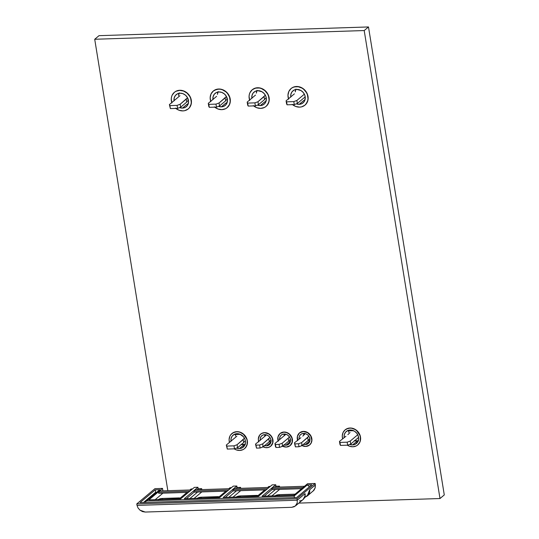 <?xml version="1.0" encoding="UTF-8"?>
<svg xmlns="http://www.w3.org/2000/svg" width="539" height="539" viewBox="0 0 539 539"><rect width="100%" height="100%" fill="white"/><g stroke="black" fill="none" stroke-linecap="round" stroke-linejoin="round"><path stroke-width="0.81" d="M256.82 90.801L259.03 90.727L256.82 90.801A7.863 6.852 -130 0 0 256.382 93.139M260.29 105.59A7.863 6.852 50 0 1 257.406 105.092L260.29 105.59L264.871 101.743L260.29 105.59L262.951 104.93L265.02 103.239L266.367 99.358L265.895 96.447L264.386 93.793L262.069 91.798L257.878 90.673A7.863 6.852 50 0 1 265.592 95.699A7.863 6.852 50 0 1 264.137 104.155A7.863 6.852 50 0 1 260.29 105.59M251.861 98.145A7.863 6.852 50 0 1 254.024 92.108A7.863 6.852 50 0 1 257.878 90.673L255.216 91.327L253.148 93.018L251.982 95.491L251.895 98.361M179.015 93.314L181.225 93.247L179.015 93.314A7.863 6.852 -130 0 0 178.577 95.659M182.485 108.103A7.863 6.852 50 0 1 179.602 107.611L182.485 108.103L187.067 104.256L182.485 108.103L185.147 107.45L187.215 105.759L188.562 101.871L187.457 97.579L185.504 95.208L182.91 93.665L180.073 93.186A7.863 6.852 50 0 1 187.788 98.219A7.863 6.852 50 0 1 186.332 106.668A7.863 6.852 50 0 1 182.485 108.103M174.057 100.665A7.863 6.852 50 0 1 176.219 94.621A7.863 6.852 50 0 1 180.073 93.186L177.412 93.847L175.343 95.538L174.178 98.004L174.09 100.881M217.924 92.048A7.863 6.852 -130 0 0 217.48 94.399M221.388 106.843A7.863 6.852 50 0 1 218.504 106.351L221.388 106.843L225.969 102.996L221.388 106.843L224.049 106.19L226.117 104.499L227.465 100.618L226.36 96.319L224.406 93.948L221.812 92.412L218.975 91.933A7.863 6.852 50 0 1 226.69 96.959A7.863 6.852 50 0 1 225.235 105.408A7.863 6.852 50 0 1 221.388 106.843M212.959 99.405A7.863 6.852 50 0 1 215.122 93.368A7.863 6.852 50 0 1 218.975 91.933L216.314 92.587L214.246 94.278L213.08 96.75L212.993 99.621M295.729 89.528A7.863 6.852 -130 0 0 295.284 91.879M299.192 104.33A7.863 6.852 50 0 1 296.309 103.838L299.192 104.33L303.774 100.483L299.192 104.33L301.853 103.677L303.922 101.979L305.269 98.098L304.798 95.187L303.289 92.533L300.971 90.539L296.78 89.413A7.863 6.852 50 0 1 304.495 94.446A7.863 6.852 50 0 1 303.039 102.895A7.863 6.852 50 0 1 299.192 104.33M290.764 96.885A7.863 6.852 50 0 1 292.926 90.848A7.863 6.852 50 0 1 296.78 89.413L294.119 90.067L292.05 91.765L290.885 94.231L290.797 97.101M239.41 448.576A7.863 6.852 50 0 1 236.527 448.084L239.41 448.576L243.992 444.729L239.41 448.576L242.065 447.922L244.847 445.073L245.488 442.344L245.016 439.433L243.507 436.779L239.835 434.138L236.992 433.659A7.863 6.852 50 0 1 244.706 438.692A7.863 6.852 50 0 1 243.257 447.141A7.863 6.852 50 0 1 239.41 448.576M230.982 441.131A7.863 6.852 50 0 1 233.144 435.094A7.863 6.852 50 0 1 236.992 433.659L234.337 434.319L232.262 436.011L231.096 438.476L231.015 441.353M235.711 434.508A7.863 6.852 -130 0 0 235.496 436.038L235.711 434.508M241.519 444.379A7.863 6.852 -130 0 0 243.992 444.729A7.863 6.852 -130 0 0 245.043 444.614M352.58 444.918A7.863 6.852 50 0 1 349.696 444.419L352.58 444.918L357.162 441.07L352.58 444.918L355.235 444.257L358.017 441.407L358.657 438.685L358.186 435.775L356.677 433.12L354.359 431.126L350.161 430.001A7.863 6.852 50 0 1 357.876 435.034A7.863 6.852 50 0 1 356.427 443.482A7.863 6.852 50 0 1 352.58 444.918M344.151 437.473A7.863 6.852 50 0 1 346.314 431.436A7.863 6.852 50 0 1 350.161 430.001L347.507 430.654L345.438 432.352L344.266 434.818L344.185 437.688M348.881 430.85A7.863 6.852 -130 0 0 348.672 432.379L348.881 430.85M354.689 440.72A7.863 6.852 -130 0 0 357.162 441.07A7.863 6.852 -130 0 0 358.213 440.956M260.189 440.188A5.895 5.141 50 0 1 261.819 435.714A5.895 5.141 50 0 1 264.703 434.636L266.832 435L268.779 436.152L270.241 437.931L270.996 440.06L270.935 442.209L270.059 444.062L268.51 445.335L266.515 445.827L270.962 442.095L266.515 445.827A5.895 5.141 50 0 1 264.716 445.578M264.817 434.636A5.895 5.141 -130 0 0 264.77 436.341M262.621 446.561L265.39 447.592L268.193 447.505L270.605 446.305L272.707 442.869L272.424 438.551L270.915 435.896L268.597 433.902L264.548 432.649L267.391 433.127L269.985 434.67L272.572 438.423L272.855 442.748L270.753 446.177A7.863 6.852 -130 0 0 270.814 446.13A7.863 6.852 -130 0 0 272.262 437.681A7.863 6.852 -130 0 0 264.548 432.649L264.4 432.777A7.863 6.852 50 0 1 272.114 437.803A7.863 6.852 50 0 1 270.666 446.258A7.863 6.852 50 0 1 266.818 447.693A7.863 6.852 50 0 1 263.18 446.865L260.094 448.003L256.503 448.118L255.506 444.123L266.077 435.249L264.777 434.865L266.077 435.249L255.506 444.123L256.018 445.14L259.616 445.019L262.688 443.887L268.799 438.759L269.284 441.737A5.895 5.141 -130 0 0 270.982 441.98M299.091 438.928A5.895 5.141 50 0 1 300.722 434.454A5.895 5.141 50 0 1 303.605 433.383L305.734 433.74L307.681 434.892L309.143 436.671L309.898 438.8L309.837 440.956L308.962 442.809L307.412 444.075L305.418 444.567L309.864 440.835L305.418 444.567A5.895 5.141 50 0 1 303.619 444.318M303.72 433.376A5.895 5.141 -130 0 0 303.673 435.081M308.187 440.471A5.895 5.141 -130 0 0 309.885 440.72M279.64 439.561A5.895 5.141 50 0 1 281.27 435.088A5.895 5.141 50 0 1 284.154 434.01L286.283 434.367L288.23 435.525L289.692 437.304L290.447 439.426L290.386 441.582L289.51 443.435L287.961 444.702L285.966 445.194L290.413 441.461L285.966 445.194A5.895 5.141 50 0 1 284.168 444.951M284.269 434.01A5.895 5.141 -130 0 0 284.221 435.714M288.736 441.111L288.25 438.126L282.14 443.26L282.625 446.245L279.546 447.377L279.067 444.392L282.14 443.26L282.625 446.245L288.736 441.111L282.625 446.245L279.546 447.377L275.955 447.491L275.442 446.474L274.957 443.489L285.529 434.616L284.228 434.239L285.529 434.616L274.957 443.489L275.469 444.507L279.067 444.392L282.14 443.26L288.25 438.126L288.736 441.111A5.895 5.141 -130 0 0 290.433 441.353M288.486 98.799A10.814 9.419 50 0 1 291.033 88.591A10.814 9.419 50 0 1 296.322 86.617L298.431 86.624L302.244 88.046L305.424 90.781L306.624 92.526L308.012 96.427L307.897 100.375L307.27 102.181L305.007 105.098A10.814 9.419 -130 0 0 305.087 105.031A10.814 9.419 -130 0 0 307.082 93.409A10.814 9.419 -130 0 0 296.47 86.489L296.322 86.617A10.814 9.419 50 0 1 306.934 93.537A10.814 9.419 50 0 1 304.939 105.152A10.814 9.419 50 0 1 299.644 107.126L301.544 106.87L304.858 105.22L306.145 103.899L307.749 100.503L307.998 98.556L307.351 94.561L306.475 92.654L303.801 89.393L302.096 88.167L298.283 86.752L294.429 86.873L292.67 87.52L291.114 88.524L288.843 91.441L287.967 95.187L288.621 99.183M249.584 100.059A10.814 9.419 50 0 1 252.131 89.851A10.814 9.419 50 0 1 257.42 87.877L259.528 87.884L263.342 89.299L265.047 90.525L267.721 93.786L269.109 97.687L268.995 101.635L268.368 103.441L266.104 106.358A10.814 9.419 -130 0 0 266.185 106.284A10.814 9.419 -130 0 0 268.179 94.669A10.814 9.419 -130 0 0 257.568 87.749L257.42 87.877A10.814 9.419 50 0 1 268.031 94.79A10.814 9.419 50 0 1 266.037 106.412A10.814 9.419 50 0 1 260.741 108.386L264.4 107.483L265.956 106.479L267.243 105.159L268.846 101.756L269.096 99.816L268.449 95.814L267.573 93.907L264.898 90.653L261.327 88.531L259.38 88.012L255.526 88.133L252.212 89.777L249.941 92.701L249.321 94.5L249.065 96.441L249.719 100.443M227.209 107.605A10.814 9.419 -130 0 0 227.283 107.544A10.814 9.419 -130 0 0 229.277 95.929A10.814 9.419 -130 0 0 218.666 89.009L218.517 89.13A10.814 9.419 50 0 1 229.129 96.05A10.814 9.419 50 0 1 227.135 107.672A10.814 9.419 50 0 1 221.839 109.646L225.497 108.743L227.054 107.739L229.318 104.822L229.944 103.016L230.193 101.076L229.547 97.074L227.471 93.422L225.996 91.913L222.425 89.791L220.478 89.265L218.517 89.13L214.866 90.033L213.309 91.037L211.039 93.954L210.163 97.7L210.816 101.703M171.779 102.572A10.814 9.419 50 0 1 174.326 92.364A10.814 9.419 50 0 1 179.615 90.39L181.724 90.404L185.537 91.819L187.242 93.045L189.917 96.306L191.305 100.2L191.19 104.148L189.587 107.551L188.3 108.871A10.814 9.419 -130 0 0 188.381 108.804A10.814 9.419 -130 0 0 190.375 97.182A10.814 9.419 -130 0 0 179.763 90.269L179.615 90.39A10.814 9.419 50 0 1 190.227 97.31A10.814 9.419 50 0 1 188.232 108.925A10.814 9.419 50 0 1 182.937 110.899L184.837 110.643L188.151 108.993L189.438 107.672L191.042 104.276L191.291 102.336L190.644 98.334L189.768 96.427L187.094 93.166L183.523 91.051L179.615 90.39L175.963 91.293L174.407 92.297L172.136 95.214L171.517 97.02L171.261 98.96L171.914 102.962M345.048 429.933L348.288 428.249L351.792 428.134L355.255 429.421L358.152 431.914L360.032 435.229L360.625 438.867L359.83 442.27L357.768 444.924A9.83 8.563 -130 0 0 357.842 444.864A9.83 8.563 -130 0 0 359.654 434.299A9.83 8.563 -130 0 0 350.006 428.013L349.858 428.134A9.83 8.563 50 0 1 359.506 434.427A9.83 8.563 50 0 1 357.694 444.985A9.83 8.563 50 0 1 352.883 446.784L356.205 445.962L357.62 445.046L359.681 442.398L360.247 440.761L360.355 437.169L359.884 435.357L356.656 430.661L355.107 429.543L351.644 428.256L349.858 428.134L346.537 428.956L345.122 429.866L343.06 432.521L342.265 435.923L342.609 438.773A9.83 8.563 50 0 1 345.048 429.933A9.83 8.563 50 0 1 349.858 428.134L350.006 428.013A9.83 8.563 -130 0 0 345.196 429.805A9.83 8.563 -130 0 0 345.122 429.866M290.191 445.564A7.863 6.852 -130 0 0 290.265 445.504A7.863 6.852 -130 0 0 291.714 437.055A7.863 6.852 -130 0 0 283.999 432.022L283.851 432.143A7.863 6.852 50 0 1 291.565 437.176A7.863 6.852 50 0 1 290.117 445.625A7.863 6.852 50 0 1 286.27 447.06L290.056 445.672L292.158 442.243L291.875 437.917L289.288 434.164L286.694 432.622L283.851 432.143L280.064 433.531L277.956 436.961L278.245 441.286M309.642 444.931A7.863 6.852 -130 0 0 309.716 444.87A7.863 6.852 -130 0 0 311.165 436.422A7.863 6.852 -130 0 0 303.45 431.389L303.302 431.517A7.863 6.852 50 0 1 311.016 436.55A7.863 6.852 50 0 1 309.568 444.998A7.863 6.852 50 0 1 305.721 446.433L309.507 445.046L311.158 442.923L311.798 440.201L310.686 435.903L307.499 432.642L303.302 431.517L299.516 432.905L297.407 436.334L297.696 440.659M232.019 433.471L235.112 431.907L238.622 431.793L242.085 433.08L244.976 435.573L246.862 438.894L247.455 442.526L246.653 445.935L244.591 448.583A9.83 8.563 -130 0 0 244.672 448.522A9.83 8.563 -130 0 0 246.485 437.958A9.83 8.563 -130 0 0 236.837 431.672L236.688 431.793A9.83 8.563 50 0 1 246.336 438.086A9.83 8.563 50 0 1 244.524 448.65A9.83 8.563 50 0 1 239.714 450.442L243.035 449.62L244.443 448.711L245.622 447.505L247.078 444.419L247.185 440.828L246.714 439.015L243.487 434.319L240.246 432.393L238.474 431.921L236.688 431.793L233.367 432.615L230.78 434.73L229.89 436.179L229.095 439.588L229.439 442.431A9.83 8.563 50 0 1 231.878 433.592A9.83 8.563 50 0 1 236.688 431.793L236.837 431.672A9.83 8.563 -130 0 0 232.026 433.464A9.83 8.563 -130 0 0 231.952 433.531M282.072 445.935L286.27 447.06A7.863 6.852 50 0 1 282.631 446.238M279.667 439.777L279.734 437.621L280.61 435.768L282.16 434.501L284.154 434.01A5.895 5.141 50 0 1 289.942 437.783A5.895 5.141 50 0 1 288.85 444.123A5.895 5.141 50 0 1 285.966 445.194L283.837 444.837M301.523 445.302L305.721 446.433A7.863 6.852 50 0 1 302.083 445.612L298.997 446.743L295.406 446.865L294.409 442.863L294.921 443.88L298.518 443.765L301.591 442.627L308.867 436.233L307.345 437.513L307.702 437.5L308.187 440.484L302.076 445.612L298.997 446.743L295.406 446.865L294.409 442.863L295.406 446.865L294.921 443.88L298.518 443.765L298.997 446.743L298.518 443.765L301.591 442.627L302.076 445.612L301.591 442.627L307.702 437.5L308.187 440.484L302.076 445.612M299.118 439.15L299.185 436.994L300.061 435.141L301.611 433.875L303.605 433.383A5.895 5.141 50 0 1 309.393 437.156A5.895 5.141 50 0 1 308.301 443.489A5.895 5.141 50 0 1 305.418 444.567L303.289 444.21M258.653 441.475A7.863 6.852 50 0 1 260.553 434.212A7.863 6.852 50 0 1 264.4 432.777L261.745 433.43L259.67 435.121L258.322 439.002L258.794 441.913M260.216 440.403L260.283 438.254L261.159 436.401L262.709 435.128L264.703 434.636A5.895 5.141 50 0 1 270.49 438.409A5.895 5.141 50 0 1 269.399 444.749A5.895 5.141 50 0 1 266.515 445.827L264.386 445.47M347.332 445.18L349.326 446.184L352.883 446.784A9.83 8.563 50 0 1 347.332 445.18M234.162 448.846L236.156 449.843L239.714 450.442A9.83 8.563 50 0 1 234.162 448.846M292.172 104.35L295.736 106.466L299.644 107.126A10.814 9.419 50 0 1 292.529 104.64M214.367 106.863L217.931 108.986L221.839 109.646A10.814 9.419 50 0 1 214.724 107.16M175.465 108.123L179.029 110.246L182.937 110.899A10.814 9.419 50 0 1 175.822 108.42M253.269 105.61L256.833 107.726L260.741 108.386A10.814 9.419 50 0 1 253.626 105.9M297.555 440.222A7.863 6.852 50 0 1 299.455 432.952A7.863 6.852 50 0 1 303.302 431.517L303.45 431.389A7.863 6.852 -130 0 0 299.603 432.83A7.863 6.852 -130 0 0 299.529 432.891M278.104 440.848A7.863 6.852 50 0 1 280.004 433.578A7.863 6.852 50 0 1 283.851 432.143L283.999 432.022A7.863 6.852 -130 0 0 280.152 433.457A7.863 6.852 -130 0 0 280.078 433.518M260.553 434.212L261.893 433.309L264.548 432.649A7.863 6.852 -130 0 0 260.701 434.084A7.863 6.852 -130 0 0 260.627 434.151M174.326 92.364L176.112 91.172L179.763 90.269A10.814 9.419 -130 0 0 174.474 92.243A10.814 9.419 -130 0 0 174.4 92.304M210.682 101.319A10.814 9.419 50 0 1 213.228 91.104A10.814 9.419 50 0 1 218.517 89.13L218.666 89.009A10.814 9.419 -130 0 0 213.377 90.983A10.814 9.419 -130 0 0 213.303 91.044M252.272 89.73L253.916 88.652L257.568 87.749A10.814 9.419 -130 0 0 252.279 89.723A10.814 9.419 -130 0 0 252.205 89.784M291.175 88.47L292.818 87.392L296.47 86.489A10.814 9.419 -130 0 0 291.181 88.463A10.814 9.419 -130 0 0 291.107 88.531M439.999 498.535L298.828 503.103L439.999 498.535L444.284 494.937L368.487 26.95L99.001 35.668L94.716 39.266L364.202 30.548L439.999 498.535L364.202 30.548L368.487 26.95L364.202 30.548L94.716 39.266L99.001 35.668L368.487 26.95L444.284 494.937L439.999 498.535M167.831 490.699L94.716 39.266L167.831 490.699M227.202 107.611L229.466 104.694L230.342 100.955L229.695 96.953L227.62 93.301L224.44 90.559L220.626 89.144L216.772 89.265L213.228 91.104M290.204 445.551L291.855 443.429L292.488 440.707L292.023 437.796L290.514 435.141L288.197 433.147L285.427 432.116L282.618 432.211L280.004 433.578M309.656 444.924L311.306 442.802L311.94 440.08L311.475 437.169L309.965 434.515L307.648 432.521L304.879 431.49L302.069 431.577L299.596 432.83M354.318 440.592L358.543 440.882M241.149 444.251L245.373 444.54M295.924 89.076L295.284 91.798M218.12 91.59L217.48 94.312M179.218 92.849L178.577 95.571M257.022 90.33L256.382 93.058M217.918 92.061L220.128 91.987L217.918 92.061M295.722 89.541L297.932 89.474L295.722 89.541M305.202 96.858L297.346 103.454L294.274 104.586L287.085 104.815L286.566 103.798L286.088 100.82L286.6 101.837L293.789 101.602L296.868 100.47L304.36 94.177L296.868 100.47L297.346 103.454L294.274 104.586L293.789 101.602L296.868 100.47L297.346 103.454L305.202 96.858M294.415 93.826L286.088 100.82L287.085 104.815L286.6 101.837L287.085 104.815L294.274 104.586L293.789 101.602L286.6 101.837L286.088 100.82L294.415 93.826M255.513 95.086L247.185 102.073L247.697 103.09L254.886 102.861L257.965 101.73L265.356 95.228L263.712 96.609L264.076 96.596L264.555 99.58L258.444 104.714L255.371 105.846L248.183 106.075L247.185 102.073L247.697 103.09L254.886 102.861L257.965 101.73L258.444 104.714L255.371 105.846L254.886 102.861L255.371 105.846L248.183 106.075L247.697 103.09L248.183 106.075L247.664 105.058L247.185 102.073L255.513 95.086M266.266 97.855L264.514 99.324L266.266 97.855M258.444 104.714L257.965 101.73L264.076 96.596L264.555 99.58L258.444 104.714M177.082 105.374L180.161 104.243L180.639 107.227L177.567 108.359L177.082 105.374L177.567 108.359L170.378 108.595L169.893 105.61L177.082 105.374L180.161 104.243L187.552 97.748L185.908 99.122L186.272 99.115L186.75 102.093L180.639 107.227L177.567 108.359L170.378 108.595L169.381 104.593L170.378 108.595L169.381 104.593L169.893 105.61L177.082 105.374M179.945 95.72L169.381 104.593L179.945 95.72M188.455 100.375L186.71 101.844L188.455 100.375M180.639 107.227L180.161 104.243L186.272 99.115L186.75 102.093L180.639 107.227M227.364 99.115L225.612 100.584L227.364 99.115M225.652 100.84L219.541 105.967L216.469 107.099L209.28 107.335L208.761 106.318L208.283 103.333L208.795 104.35L215.984 104.121L219.063 102.983L226.454 96.488L224.81 97.869L225.174 97.855L225.652 100.84L219.541 105.967L216.469 107.099L209.28 107.335L208.283 103.333L209.28 107.335L208.795 104.35L215.984 104.121L216.469 107.099L215.984 104.121L219.063 102.983L219.541 105.967L219.063 102.983L225.174 97.855L225.652 100.84M216.611 96.34L208.283 103.333L216.611 96.34M228.785 497.295L236.52 490.8L233.01 490.914L225.275 497.403L233.01 490.914L266.219 489.836L264.811 489.884L257.076 496.379L264.811 489.884L236.52 490.8L228.785 497.295M189.883 498.548L197.618 492.053L194.107 492.168L186.373 498.663L194.107 492.168L227.317 491.096L225.908 491.144L218.174 497.638L225.908 491.144L197.618 492.053L189.883 498.548M267.688 496.035L275.422 489.54L271.912 489.655L264.177 496.149L271.912 489.655L271.73 488.536L303.006 487.525L271.73 488.536L271.912 489.655L275.422 489.54L267.688 496.035M267.613 488.664L232.828 489.789L233.01 490.914L232.828 489.789L267.613 488.664M234.31 488.55L232.828 489.789L234.31 488.55L269.096 487.424L234.31 488.55M195.408 489.81L193.925 491.049L228.711 489.924L193.925 491.049L194.107 492.168L193.925 491.049L195.408 489.81L230.193 488.684L195.408 489.81M191.291 489.944L160.009 490.955L158.533 492.195L189.809 491.184L158.533 492.195L158.715 493.313L187.006 492.397L179.271 498.892L187.006 492.397L158.715 493.313L158.533 492.195L160.009 490.955L191.291 489.944M273.212 487.296L271.73 488.536L273.212 487.296L304.488 486.279L273.212 487.296M301.618 488.691L275.422 489.54L301.618 488.691M229.978 487.728L228.779 488.732L229.978 487.728L231.386 487.68L229.978 487.728M194.08 498.413L201.815 491.918L194.08 498.413M201.802 489.601L201.68 488.644L200.488 489.648L201.68 488.644L201.802 489.601M232.983 497.153L240.717 490.665L232.983 497.153M240.704 488.347L240.583 487.384L239.39 488.388L240.583 487.384L240.704 488.347M268.88 486.468L267.681 487.472L268.88 486.468L270.288 486.421L268.88 486.468M191.076 488.988L189.876 489.991L191.076 488.988L192.484 488.94L191.076 488.988M279.606 487.088L279.485 486.124L278.292 487.128L279.485 486.124L279.606 487.088M271.885 495.9L279.62 489.405L271.885 495.9M305.667 496.803L307.641 495.705A7.472 6.508 50 0 1 305.701 496.769A7.472 6.508 -130 0 0 307.688 495.664A7.472 6.508 -130 0 0 309.662 489.762A7.472 6.508 50 0 1 307.641 495.705L314.015 490.187L315.2 487.775L315.376 484.965L315.133 483.476L307.54 483.719L293.883 495.186L262.082 496.217L293.883 495.186L307.54 483.719L315.133 483.476L296.976 498.716L136.785 503.898L154.942 488.657L162.535 488.408L148.879 499.875L180.68 498.851L148.879 499.875L162.535 488.408L162.899 490.861L162.535 488.408L154.942 488.657L136.785 503.898L296.976 498.716L315.133 483.476L315.2 487.775L313.092 491.123M198.177 488.758L201.68 488.644L198.177 488.758L196.978 489.756L198.177 488.758L197.934 487.263L198.177 488.758M237.079 487.499L240.583 487.384L237.079 487.499L235.88 488.502L237.079 487.499L236.837 486.01L237.079 487.499M275.981 486.239L279.485 486.124L275.981 486.239L274.782 487.243L275.981 486.239L275.739 484.75L275.981 486.239M188.414 492.356L187.006 492.397L188.414 492.356M156.788 492.228L155.656 492.262L143.475 502.489L155.656 492.262L155.259 489.836L140.059 502.604L155.259 489.836L159.807 489.688L146.453 500.899L159.807 489.688L155.259 489.836L155.656 492.262L156.788 492.228M219.198 496.877L201.377 497.18L198.076 497.861L197.186 498.602M258.1 495.617L240.279 495.92L236.978 496.601L236.089 497.349M155.178 499.673L162.913 493.178L155.178 499.673M180.296 498.137L162.475 498.44L160.15 498.784L158.284 499.862M275.146 495.792A3.072 0.849 170.8 0 1 279.182 494.661L295.116 494.148L279.182 494.661L276.857 495.011L274.991 496.089M309.662 489.762L315.376 484.965L309.662 489.762L307.526 495.24M262.082 496.217L275.739 484.75L272.141 484.864L275.739 484.75L262.082 496.217M272.141 484.864L258.484 496.331L223.18 497.47L258.484 496.331L272.141 484.864M223.18 497.47L236.837 486.01L233.239 486.124L236.837 486.01L223.18 497.47M219.582 497.591L233.239 486.124L219.582 497.591L184.277 498.73L219.582 497.591M184.277 498.73L197.934 487.263L194.336 487.384L197.934 487.263L184.277 498.73M180.68 498.851L194.336 487.384L180.68 498.851M145.106 502.436L146.453 500.899L145.106 502.436M294.786 497.598L293.964 496.129L146.453 500.899L293.964 496.129L294.786 497.598M307.318 484.918L293.964 496.129L307.318 484.918L311.859 484.77L296.659 497.537L311.859 484.77L307.318 484.918L309.474 486.778L307.318 484.918M296.659 497.537L140.059 502.604L296.659 497.537M197.341 498.312A3.072 0.849 170.8 0 1 201.377 497.18L201.579 498.171L201.377 497.18L217.547 496.655L217.749 497.652L217.547 496.655A3.072 0.849 170.8 0 1 219.124 496.843M236.244 497.052A3.072 0.849 170.8 0 1 240.279 495.92L240.482 496.911L240.279 495.92L256.449 495.402L256.652 496.392L256.449 495.402A3.072 0.849 170.8 0 1 258.026 495.584M158.439 499.565A3.072 0.849 170.8 0 1 158.513 499.498L158.513 499.498A3.072 0.849 170.8 0 1 162.475 498.44L162.677 499.431L162.475 498.44L178.645 497.915L178.847 498.905L178.645 497.915A3.072 0.849 170.8 0 1 180.221 498.097M279.182 494.661L279.384 495.658L279.182 494.661M304.481 497.8L307.614 495.166L309.231 492.922M304.885 496.763L305.081 493.609A7.472 6.508 50 0 1 303.107 499.512A7.472 6.508 50 0 1 299.401 500.913M296.976 498.716L297.218 500.212L305.081 493.609L297.218 500.212L296.976 498.716M295.345 506.027L297.232 502.86L297.218 500.212L137.027 505.393L136.785 503.898L137.027 505.393L297.218 500.212L297.232 502.86L296.201 505.137L295.399 505.98L291.781 507.314L294.294 506.7M305.175 495.671L303.059 499.552A7.472 6.508 -130 0 0 305.081 493.609M145.247 512.05L291.781 507.314L145.247 512.05L140.012 510.19L142.532 511.612L145.247 512.05M137.027 505.393L138.078 508.007L140.012 510.19L138.078 508.007L137.027 505.393M345.944 436.26L339.469 441.407L339.988 442.425L347.17 442.189L350.249 441.057L357.748 434.764L350.249 441.057L350.734 444.042L347.655 445.174L340.473 445.403L339.954 444.385L339.469 441.407L340.473 445.403L339.469 441.407L345.944 436.26M350.04 432.534L347.844 434.67L350.04 432.534M358.59 437.446L350.734 444.042L350.249 441.057L347.17 442.189L347.655 445.174L347.17 442.189L339.988 442.425L340.473 445.403L347.655 445.174L350.734 444.042L358.59 437.446M309.891 438.759L308.146 440.228L309.891 438.759M300.877 437.722L294.409 442.863L300.877 437.722M303.679 433.605L304.98 433.989L302.777 436.125L304.98 433.989L303.679 433.605M288.25 438.126L289.416 436.859L288.25 438.126M290.44 439.386L288.695 440.855L290.44 439.386M279.067 444.392L279.546 447.377L275.955 447.491L275.469 444.507L279.067 444.392M274.957 443.489L275.955 447.491L274.957 443.489M237.564 447.7L234.485 448.832L234 445.847L237.079 444.715L237.564 447.7L234.485 448.832L227.296 449.068L226.818 446.083L234 445.847L234.485 448.832L227.296 449.068L226.299 445.066L227.296 449.068L226.299 445.066L226.818 446.083L234 445.847L237.079 444.715L244.47 438.22L242.833 439.595L243.19 439.588L243.675 442.566L237.564 447.7L237.079 444.715L243.19 439.588L243.675 442.566L237.564 447.7M236.87 436.192L226.299 445.066L236.87 436.192M245.38 440.848L243.635 442.31L245.38 440.848M270.989 440.019L269.244 441.488L270.989 440.019M269.284 441.737L263.173 446.871L260.094 448.003L256.503 448.118L255.506 444.123L256.503 448.118L256.018 445.14L259.616 445.019L260.094 448.003L259.616 445.019L262.688 443.887L263.173 446.871L262.688 443.887L269.965 437.486L268.442 438.766L268.799 438.759L269.284 441.737L263.173 446.871M353.53 430.695L347.055 430.904L353.53 430.695M240.36 434.353L233.886 434.569L240.36 434.353M303.059 499.552L295.399 505.98"/></g></svg>
